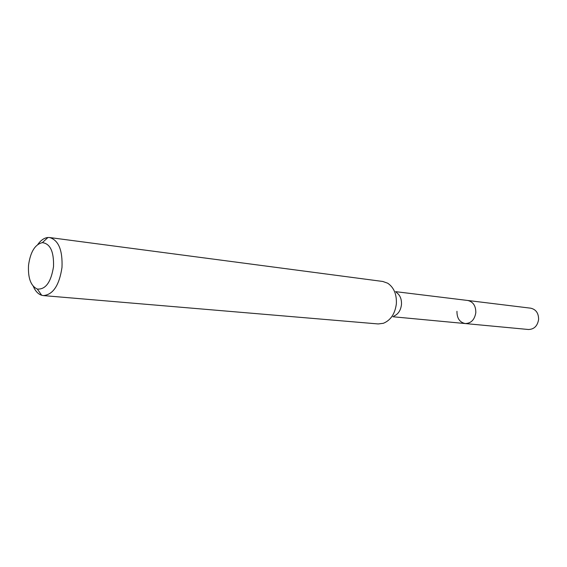<?xml version="1.0" encoding="UTF-8"?>
<svg xmlns="http://www.w3.org/2000/svg" width="567" height="567" viewBox="0 0 567 567"><rect width="100%" height="100%" fill="white"/><g stroke="black" fill="none" stroke-linecap="round" stroke-linejoin="round"><path stroke-width="0.85" d="M392.881 316.747L528.409 329.498C534.071 329.363 537.466 326.039 538.607 319.519C538.622 313.19 535.992 309.412 530.712 308.186L467.74 300.475C473.169 301.772 475.862 305.84 475.812 312.693C474.6 319.767 471.078 323.381 465.245 323.551C459.66 322.332 456.896 318.25 456.952 311.304M396.333 292.437C400.026 294.975 401.741 299.036 401.479 304.621C400.713 310.475 398.14 314.316 393.774 316.131M465.245 323.551C471.078 323.381 474.6 319.767 475.812 312.693C475.862 305.84 473.169 301.772 467.74 300.475L395.603 291.651M43.39 295.591L378.189 323.948L383.363 323.296C390.713 320.263 395.043 313.771 396.354 303.82C396.794 294.323 393.909 287.455 387.7 283.209L382.789 281.466L49.676 237.545C58.571 240.238 62.675 250.196 61.994 267.411C59.294 285.279 53.092 294.677 43.39 295.591L41.682 295.265C38.18 294.138 35.381 291.154 33.283 286.314M37.812 244.448C40.902 240.174 44.269 237.857 47.933 237.502L49.676 237.545M28.534 265.271C30.391 251.939 34.998 244.391 42.362 242.633C50.265 243.654 53.985 251.663 53.518 266.66C51.03 282.168 45.636 289.638 37.337 289.057C30.802 286.016 27.868 278.085 28.534 265.271M42.362 242.633L47.933 237.502M37.337 289.057L41.682 295.265"/></g></svg>
